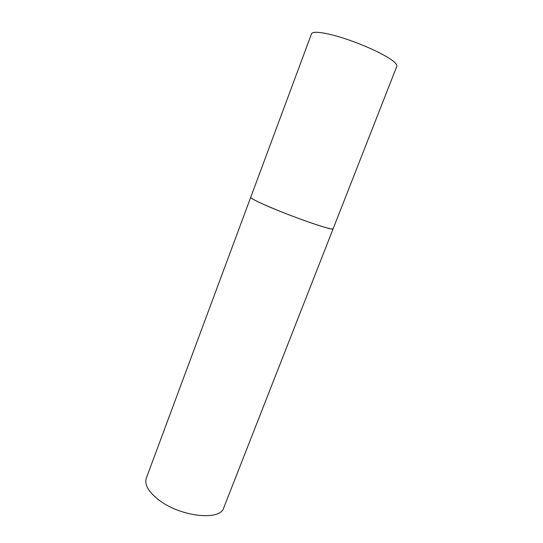 <?xml version="1.0" encoding="UTF-8"?>
<svg xmlns="http://www.w3.org/2000/svg" width="543" height="543" viewBox="0 0 543 543"><rect width="100%" height="100%" fill="white"/><g stroke="black" fill="none" stroke-linecap="round" stroke-linejoin="round"><path stroke-width="0.81" d="M250.717 197.333C251.341 198.935 261.142 203.605 280.127 211.342C297.931 218.49 318.246 225.637 327.348 228.006C331.013 228.963 332.94 229.227 333.124 228.8C334.284 231.372 293.722 217.485 268.072 206.347C256.452 201.304 250.669 198.297 250.717 197.333L311.539 33.734C312.524 30.652 326.594 32.587 345.531 38.852C364.448 45.083 384.729 54.558 392.704 60.735C395.915 63.226 397.286 65.079 396.824 66.307L223.736 507.814C220.417 521.368 179.238 516.698 157.884 499.234C148.185 491.34 144.316 484.342 146.284 478.24L250.717 197.333"/></g></svg>
